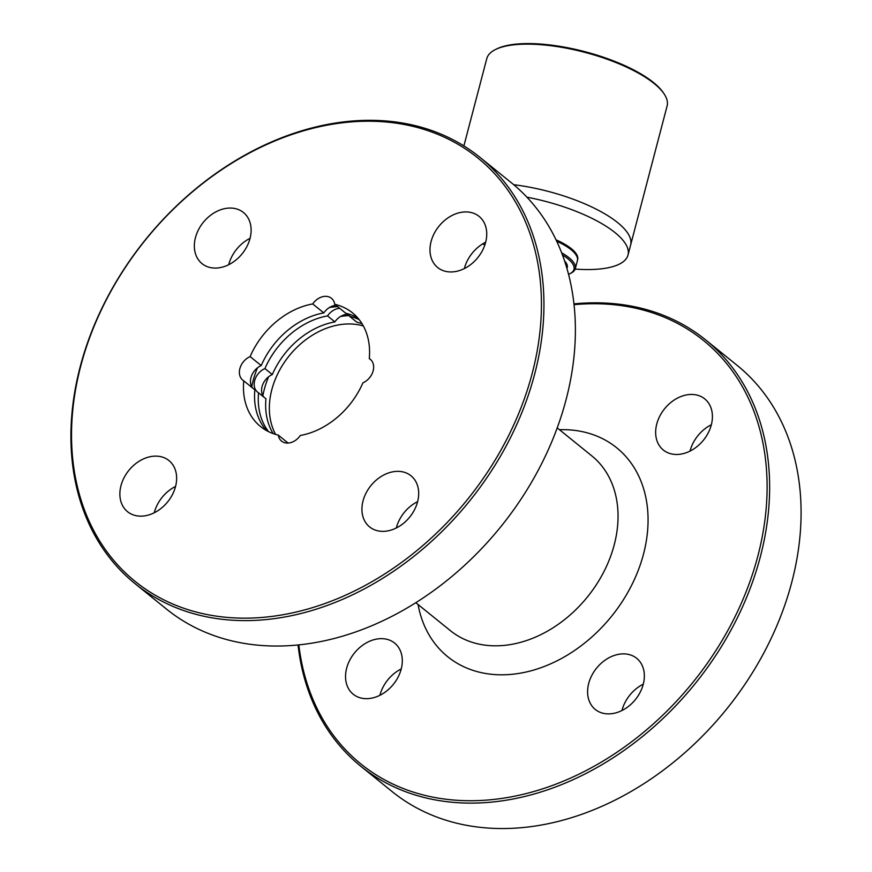 <?xml version="1.0" encoding="UTF-8"?>
<svg xmlns="http://www.w3.org/2000/svg" width="872" height="872" viewBox="0 0 872 872"><rect width="100%" height="100%" fill="white"/><g stroke="black" fill="none" stroke-linecap="round" stroke-linejoin="round"><path stroke-width="1.31" d="M513.739 184.711A93.217 30.978 14.7 0 1 630.63 245.032A93.217 30.978 -165.3 0 0 513.739 184.711M526.939 197.192A93.217 30.978 14.7 0 1 628.004 255.038L667.113 105.959A93.217 30.978 -165.3 0 0 664.104 93.893A93.217 30.978 -165.3 0 0 529.773 44.156A93.217 30.978 -165.3 0 0 495.318 49.606A93.217 30.978 -165.3 0 0 486.772 58.642L463.882 145.907M664.104 93.893L663.341 92.748A92.127 30.607 -165.3 0 0 530.59 43.6A92.127 30.607 -165.3 0 0 496.55 48.996L495.318 49.606M628.004 255.038A93.217 30.978 14.7 0 1 585.003 269.535A93.217 30.978 14.7 0 1 575.16 269.088M484.843 244.978A93.217 30.978 14.7 0 1 482.663 243.898M556.031 239.822A45.693 15.184 14.7 0 1 577.504 260.15M561.633 252.793A45.693 15.184 14.7 0 1 575.302 268.663A45.693 15.184 14.7 0 1 571.106 273.089L569.885 273.71A44.603 14.813 14.7 0 1 568.533 274.309M562.451 254.962A44.603 14.813 14.7 0 1 569.885 273.71M575.302 268.663L577.395 260.663A45.693 15.184 -165.3 0 0 575.923 254.744L575.16 253.61A44.603 14.813 -165.3 0 0 556.292 240.378M575.923 254.744A45.693 15.184 -165.3 0 0 556.696 241.239M415.824 602.705L450.399 630.663A112.412 85.358 -51 0 0 543.79 633.148A112.412 85.358 -51 0 0 614.237 544.793A112.412 85.358 -51 0 0 591.783 455.86L557.208 427.89M275.607 434.409A73.117 55.514 129 0 1 289.253 355.743A73.117 55.514 129 0 1 363.33 325.954M337.671 306.672A82.251 62.457 -51 0 0 329.496 307.478M257.502 367.81A82.251 62.457 -51 0 0 253.153 380.552A82.251 62.457 -51 0 0 251.779 386.645M357.662 317.822A73.117 55.514 -51 0 0 345.835 313.277L334.739 304.295A73.117 55.514 129 0 1 352.495 312.863A73.117 55.514 129 0 1 369.281 358.555A14.628 11.107 129 0 1 370.24 359.231A14.628 11.107 129 0 1 372.965 371.505A14.628 11.107 129 0 1 362.916 382.819A73.117 55.514 -51 0 1 300.328 435.477A14.628 11.107 -51 0 1 281.569 441.112A14.628 11.107 -51 0 1 278.299 435.117L288.12 443.063M253.033 388.356A14.628 11.107 129 0 1 261.219 365.575A73.117 55.514 -51 0 1 323.806 312.906A14.628 11.107 129 0 1 336.014 305.331M261.219 365.575L250.122 356.604A14.628 11.107 129 0 0 240.073 367.908A14.628 11.107 129 0 0 242.798 380.181A14.628 11.107 129 0 0 243.757 380.857L254.853 389.828A73.117 55.514 -51 0 0 266.472 430.572M371.101 360.038L369.281 358.555M323.806 312.906L312.71 303.936A14.628 11.107 -51 0 1 331.469 298.3A14.628 11.107 -51 0 1 334.739 304.295M250.122 356.604A73.117 55.514 129 0 1 312.71 303.936M243.757 380.857A73.117 55.514 -51 0 0 260.543 426.55A73.117 55.514 -51 0 0 278.299 435.117M173.103 465.223A32.896 24.983 -51 0 0 168.95 460.558A32.896 24.983 -51 0 0 128.827 470.422A32.896 24.983 -51 0 0 127.563 511.711A32.896 24.983 -51 0 0 164.95 504.91A32.896 24.983 -51 0 0 173.103 465.223M415.148 480.439A32.896 24.983 -51 0 0 410.995 475.774A32.896 24.983 -51 0 0 370.883 485.639A32.896 24.983 -51 0 0 369.619 526.928A32.896 24.983 -51 0 0 407.006 520.126A32.896 24.983 -51 0 0 415.148 480.439M247.583 217.15A32.896 24.983 -51 0 0 243.419 212.485A32.896 24.983 -51 0 0 203.307 222.349A32.896 24.983 -51 0 0 202.042 263.649A32.896 24.983 -51 0 0 239.429 256.837A32.896 24.983 -51 0 0 247.583 217.15M483.208 221.03A32.896 24.983 -51 0 0 479.055 216.354A32.896 24.983 -51 0 0 438.943 226.23A32.896 24.983 -51 0 0 437.668 267.519A32.896 24.983 -51 0 0 475.055 260.706A32.896 24.983 -51 0 0 483.208 221.03M532.203 373.412A272.347 206.784 -51 0 0 250.122 152.665A272.347 206.784 -51 0 0 137.22 583.041A272.347 206.784 -51 0 0 532.203 373.412M135.018 583.63L166.465 609.07A274.179 208.179 -51 0 0 394.253 615.12A274.179 208.179 -51 0 0 566.092 399.627A274.179 208.179 -51 0 0 511.308 182.717L479.873 157.276A274.179 208.179 129 0 1 534.645 374.186A274.179 208.179 129 0 1 362.807 589.69A274.179 208.179 129 0 1 135.018 583.63A274.179 208.179 129 0 1 145.58 239.538A274.179 208.179 129 0 1 479.873 157.276M268.62 431.695A73.117 55.514 129 0 1 258.559 392.825A14.628 11.107 -51 0 1 257.589 392.149A14.628 11.107 -51 0 1 254.875 379.876A14.628 11.107 -51 0 1 264.925 368.573A73.117 55.514 129 0 1 327.512 315.904A14.628 11.107 -51 0 1 339.72 308.317M359.22 319.686A73.117 55.514 129 0 0 349.541 316.264A14.628 11.107 -51 0 0 348.985 314.116M273.187 433.624A73.117 55.514 129 0 1 265.96 398.809L258.559 392.825M264.925 368.573L272.315 374.557A14.628 11.107 -51 0 0 264.129 397.327M272.315 374.557A73.117 55.514 129 0 1 334.903 321.888L327.512 315.904M349.073 314.367A14.628 11.107 -51 0 0 334.903 321.888M349.541 316.264L356.942 322.248A73.117 55.514 129 0 1 362.054 323.752M262.886 395.615A82.251 62.457 129 0 1 268.598 376.78M340.592 316.449A82.251 62.457 129 0 1 349.421 315.62M175.566 486.423A32.896 24.983 -51 0 0 154.246 512.78M417.612 501.64A32.896 24.983 -51 0 0 396.291 527.996M250.035 238.35A32.896 24.983 -51 0 0 228.715 264.707M485.671 242.22A32.896 24.983 -51 0 0 464.351 268.576M349.073 689.567A32.896 24.983 129 0 1 357.226 649.891A32.896 24.983 129 0 1 394.613 643.078A32.896 24.983 129 0 1 393.348 684.367A32.896 24.983 129 0 1 353.236 694.243A32.896 24.983 129 0 1 349.073 689.567M591.129 704.783A32.896 24.983 129 0 1 599.282 665.107A32.896 24.983 129 0 1 636.669 658.295A32.896 24.983 129 0 1 635.394 699.584A32.896 24.983 129 0 1 595.282 709.459A32.896 24.983 129 0 1 591.129 704.783M659.188 445.374A32.896 24.983 129 0 1 667.331 405.687A32.896 24.983 129 0 1 704.718 398.875A32.896 24.983 129 0 1 703.453 440.175A32.896 24.983 129 0 1 663.341 450.039A32.896 24.983 129 0 1 659.188 445.374M298.845 644.899A272.347 206.784 -51 0 0 536.313 790.795A272.347 206.784 -51 0 0 766.335 506.403A272.347 206.784 -51 0 0 574.027 304.677M559.453 429.7A134.353 102.002 129 0 1 647.482 531.975A134.353 102.002 129 0 1 536.476 669.216A134.353 102.002 129 0 1 418.059 604.503M379.909 695.3A32.896 24.983 129 0 1 401.229 668.944M621.965 710.517A32.896 24.983 129 0 1 643.285 684.16M690.024 451.107A32.896 24.983 129 0 1 711.334 424.751M360.692 766.161L392.128 791.591A274.179 208.179 -51 0 0 726.42 709.328A274.179 208.179 -51 0 0 736.982 365.237L705.535 339.808A274.179 208.179 129 0 1 694.973 683.899A274.179 208.179 129 0 1 360.692 766.161A274.179 208.179 129 0 1 298.06 644.986M573.939 303.892A274.179 208.179 129 0 1 705.535 339.808M564.555 260.902A37.649 12.513 14.7 0 1 566.931 268.478"/></g></svg>
